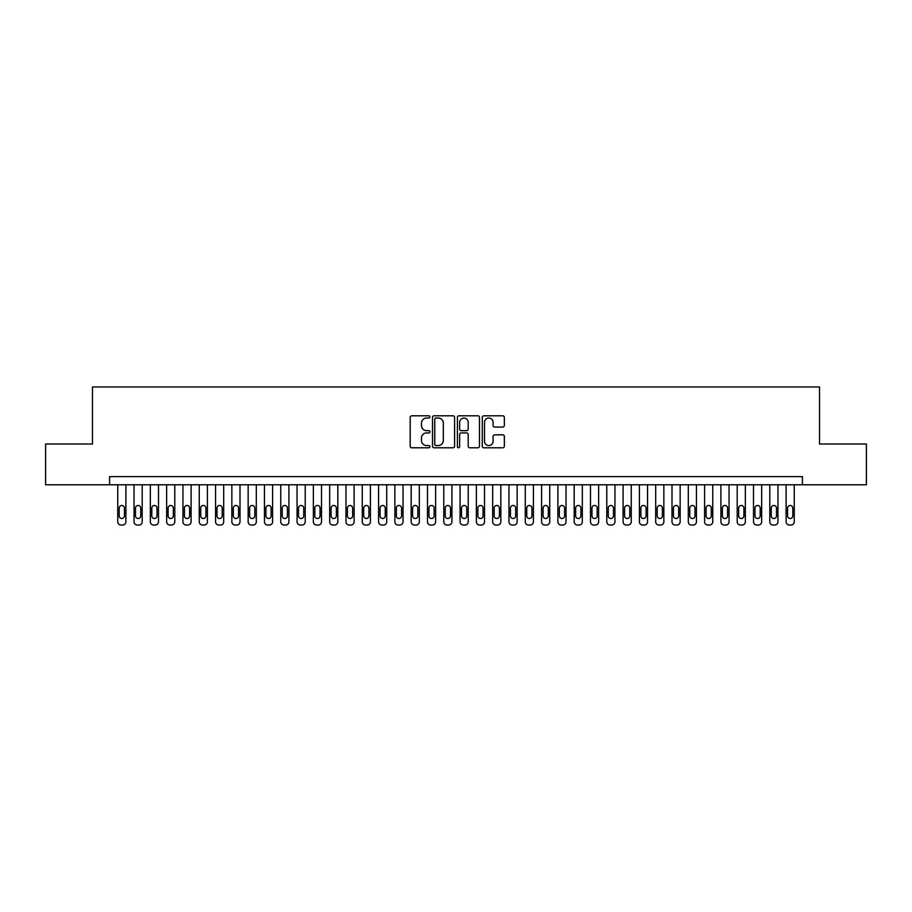 <?xml version="1.0" encoding="UTF-8"?>
<svg xmlns="http://www.w3.org/2000/svg" width="912" height="912" viewBox="0 0 912 912"><rect width="100%" height="100%" fill="white"/><g stroke="black" fill="none" stroke-linecap="round" stroke-linejoin="round"><path stroke-width="1.37" d="M429.917 416.909A1.117 1.117 0 0 0 428.8 415.792L411.791 415.792A1.596 1.596 0 0 0 410.195 417.388L410.195 446.196A1.596 1.596 0 0 0 411.791 447.792L428.8 447.792A1.117 1.117 0 0 0 429.917 446.675A1.117 1.117 0 0 0 428.8 445.558L426.599 445.558A5.119 5.119 0 0 1 421.481 440.428L421.481 438.034A5.119 5.119 0 0 1 426.599 432.915L428.8 432.915A1.117 1.117 0 0 0 429.917 431.786A1.117 1.117 0 0 0 428.8 430.669L426.599 430.669A5.119 5.119 0 0 1 421.481 425.551L421.481 423.157A5.119 5.119 0 0 1 426.599 418.027L428.8 418.027A1.117 1.117 0 0 0 429.917 416.909M502.763 427.067A1.596 1.596 0 0 0 504.359 425.471L504.359 417.388A1.596 1.596 0 0 0 502.763 415.792L483.884 415.792A1.596 1.596 0 0 0 482.277 417.388L482.277 446.196A1.596 1.596 0 0 0 483.884 447.792L502.763 447.792A1.596 1.596 0 0 0 504.359 446.196L504.359 436.438A1.596 1.596 0 0 0 502.763 434.83L494.68 434.83A1.596 1.596 0 0 0 493.084 436.438L493.084 441.271A4.275 4.275 0 0 1 488.798 445.558A4.275 4.275 0 0 1 484.523 441.271L484.523 422.313A4.275 4.275 0 0 1 488.798 418.027A4.275 4.275 0 0 1 493.084 422.313L493.084 425.471A1.596 1.596 0 0 0 494.68 427.067L502.763 427.067M109.588 484.774L45.6 484.774L45.6 444.019L92.465 444.019L92.465 386.962L819.535 386.962L819.535 444.019L866.4 444.019L866.4 484.774L802.412 484.774L802.412 476.623L109.588 476.623L109.588 484.774L802.412 484.774M454.598 417.388A1.596 1.596 0 0 0 453.002 415.792L434.123 415.792A1.596 1.596 0 0 0 432.516 417.388L432.516 446.196A1.596 1.596 0 0 0 434.123 447.792L453.002 447.792A1.596 1.596 0 0 0 454.598 446.196L454.598 417.388M458.998 415.792L477.877 415.792A1.596 1.596 0 0 1 479.484 417.388L479.484 446.196A1.596 1.596 0 0 1 477.877 447.792L469.805 447.792A1.596 1.596 0 0 1 468.198 446.196L468.198 434.511A1.596 1.596 0 0 0 466.602 432.915L461.244 432.915A1.596 1.596 0 0 0 459.637 434.511L459.637 446.675A1.117 1.117 0 0 1 458.519 447.792A1.117 1.117 0 0 1 457.402 446.675L457.402 417.388A1.596 1.596 0 0 1 458.998 415.792M435.879 418.027A1.117 1.117 0 0 0 434.762 419.155L434.762 444.429A1.117 1.117 0 0 0 435.879 445.558L438.193 445.558A5.119 5.119 0 0 0 443.323 440.428L443.323 423.157A5.119 5.119 0 0 0 438.193 418.027L435.879 418.027M468.198 422.393A4.275 4.275 0 0 0 463.923 418.106A4.275 4.275 0 0 0 459.637 422.393L459.637 429.073A1.596 1.596 0 0 0 461.244 430.669L466.602 430.669A1.596 1.596 0 0 0 468.198 429.073L468.198 422.393M125.89 484.774L125.89 521.778A3.26 3.26 90 0 1 122.63 525.038L121 525.038A3.26 3.26 90 0 1 117.739 521.778L117.739 484.774M124.42 515.907L124.42 508.087A2.611 2.611 90 0 0 121.809 505.476A2.611 2.611 90 0 0 119.198 508.087L119.198 515.907A2.611 2.611 90 0 0 121.809 518.518A2.611 2.611 90 0 0 124.42 515.907M142.192 484.774L142.192 521.778A3.26 3.26 90 0 1 138.932 525.038L137.302 525.038A3.26 3.26 90 0 1 134.041 521.778L134.041 484.774M140.722 515.907L140.722 508.087A2.611 2.611 90 0 0 138.111 505.476A2.611 2.611 90 0 0 135.5 508.087L135.5 515.907A2.611 2.611 90 0 0 138.111 518.518A2.611 2.611 90 0 0 140.722 515.907M158.494 484.774L158.494 521.778A3.26 3.26 90 0 1 155.234 525.038L153.604 525.038A3.26 3.26 90 0 1 150.343 521.778L150.343 484.774M157.024 515.907L157.024 508.087A2.611 2.611 90 0 0 154.413 505.476A2.611 2.611 90 0 0 151.802 508.087L151.802 515.907A2.611 2.611 90 0 0 154.413 518.518A2.611 2.611 90 0 0 157.024 515.907M174.796 484.774L174.796 521.778A3.26 3.26 90 0 1 171.536 525.038L169.906 525.038A3.26 3.26 90 0 1 166.645 521.778L166.645 484.774M173.326 515.907L173.326 508.087A2.611 2.611 90 0 0 170.715 505.476A2.611 2.611 90 0 0 168.104 508.087L168.104 515.907A2.611 2.611 90 0 0 170.715 518.518A2.611 2.611 90 0 0 173.326 515.907M191.098 484.774L191.098 521.778A3.26 3.26 90 0 1 187.838 525.038L186.208 525.038A3.26 3.26 90 0 1 182.947 521.778L182.947 484.774M189.628 515.907L189.628 508.087A2.611 2.611 90 0 0 187.017 505.476A2.611 2.611 90 0 0 184.406 508.087L184.406 515.907A2.611 2.611 90 0 0 187.017 518.518A2.611 2.611 90 0 0 189.628 515.907M207.4 484.774L207.4 521.778A3.26 3.26 90 0 1 204.14 525.038L202.51 525.038A3.26 3.26 90 0 1 199.249 521.778L199.249 484.774M205.93 515.907L205.93 508.087A2.611 2.611 90 0 0 203.319 505.476A2.611 2.611 90 0 0 200.708 508.087L200.708 515.907A2.611 2.611 90 0 0 203.319 518.518A2.611 2.611 90 0 0 205.93 515.907M223.702 484.774L223.702 521.778A3.26 3.26 90 0 1 220.442 525.038L218.812 525.038A3.26 3.26 90 0 1 215.551 521.778L215.551 484.774M222.232 515.907L222.232 508.087A2.611 2.611 90 0 0 219.621 505.476A2.611 2.611 90 0 0 217.01 508.087L217.01 515.907A2.611 2.611 90 0 0 219.621 518.518A2.611 2.611 90 0 0 222.232 515.907M240.004 484.774L240.004 521.778A3.26 3.26 90 0 1 236.744 525.038L235.114 525.038A3.26 3.26 90 0 1 231.853 521.778L231.853 484.774M238.534 515.907L238.534 508.087A2.611 2.611 90 0 0 235.923 505.476A2.611 2.611 90 0 0 233.312 508.087L233.312 515.907A2.611 2.611 90 0 0 235.923 518.518A2.611 2.611 90 0 0 238.534 515.907M256.306 484.774L256.306 521.778A3.26 3.26 90 0 1 253.046 525.038L251.416 525.038A3.26 3.26 90 0 1 248.155 521.778L248.155 484.774M254.836 515.907L254.836 508.087A2.611 2.611 90 0 0 252.225 505.476A2.611 2.611 90 0 0 249.614 508.087L249.614 515.907A2.611 2.611 90 0 0 252.225 518.518A2.611 2.611 90 0 0 254.836 515.907M272.608 484.774L272.608 521.778A3.26 3.26 90 0 1 269.348 525.038L267.718 525.038A3.26 3.26 90 0 1 264.457 521.778L264.457 484.774M271.138 515.907L271.138 508.087A2.611 2.611 90 0 0 268.527 505.476A2.611 2.611 90 0 0 265.916 508.087L265.916 515.907A2.611 2.611 90 0 0 268.527 518.518A2.611 2.611 90 0 0 271.138 515.907M288.91 484.774L288.91 521.778A3.26 3.26 90 0 1 285.65 525.038L284.02 525.038A3.26 3.26 90 0 1 280.759 521.778L280.759 484.774M287.44 515.907L287.44 508.087A2.611 2.611 90 0 0 284.829 505.476A2.611 2.611 90 0 0 282.218 508.087L282.218 515.907A2.611 2.611 90 0 0 284.829 518.518A2.611 2.611 90 0 0 287.44 515.907M305.212 484.774L305.212 521.778A3.26 3.26 90 0 1 301.952 525.038L300.322 525.038A3.26 3.26 90 0 1 297.061 521.778L297.061 484.774M303.742 515.907L303.742 508.087A2.611 2.611 90 0 0 301.131 505.476A2.611 2.611 90 0 0 298.52 508.087L298.52 515.907A2.611 2.611 90 0 0 301.131 518.518A2.611 2.611 90 0 0 303.742 515.907M321.514 484.774L321.514 521.778A3.26 3.26 90 0 1 318.254 525.038L316.624 525.038A3.26 3.26 90 0 1 313.363 521.778L313.363 484.774M320.044 515.907L320.044 508.087A2.611 2.611 90 0 0 317.433 505.476A2.611 2.611 90 0 0 314.822 508.087L314.822 515.907A2.611 2.611 90 0 0 317.433 518.518A2.611 2.611 90 0 0 320.044 515.907M337.816 484.774L337.816 521.778A3.26 3.26 90 0 1 334.556 525.038L332.926 525.038A3.26 3.26 90 0 1 329.665 521.778L329.665 484.774M336.346 515.907L336.346 508.087A2.611 2.611 90 0 0 333.735 505.476A2.611 2.611 90 0 0 331.124 508.087L331.124 515.907A2.611 2.611 90 0 0 333.735 518.518A2.611 2.611 90 0 0 336.346 515.907M354.118 484.774L354.118 521.778A3.26 3.26 90 0 1 350.858 525.038L349.228 525.038A3.26 3.26 90 0 1 345.967 521.778L345.967 484.774M352.648 515.907L352.648 508.087A2.611 2.611 90 0 0 350.037 505.476A2.611 2.611 90 0 0 347.426 508.087L347.426 515.907A2.611 2.611 90 0 0 350.037 518.518A2.611 2.611 90 0 0 352.648 515.907M370.42 484.774L370.42 521.778A3.26 3.26 90 0 1 367.16 525.038L365.53 525.038A3.26 3.26 90 0 1 362.269 521.778L362.269 484.774M368.95 515.907L368.95 508.087A2.611 2.611 90 0 0 366.339 505.476A2.611 2.611 90 0 0 363.728 508.087L363.728 515.907A2.611 2.611 90 0 0 366.339 518.518A2.611 2.611 90 0 0 368.95 515.907M386.722 484.774L386.722 521.778A3.26 3.26 90 0 1 383.462 525.038L381.832 525.038A3.26 3.26 90 0 1 378.571 521.778L378.571 484.774M385.252 515.907L385.252 508.087A2.611 2.611 90 0 0 382.641 505.476A2.611 2.611 90 0 0 380.03 508.087L380.03 515.907A2.611 2.611 90 0 0 382.641 518.518A2.611 2.611 90 0 0 385.252 515.907M403.024 484.774L403.024 521.778A3.26 3.26 90 0 1 399.764 525.038L398.134 525.038A3.26 3.26 90 0 1 394.873 521.778L394.873 484.774M401.554 515.907L401.554 508.087A2.611 2.611 90 0 0 398.943 505.476A2.611 2.611 90 0 0 396.332 508.087L396.332 515.907A2.611 2.611 90 0 0 398.943 518.518A2.611 2.611 90 0 0 401.554 515.907M419.326 484.774L419.326 521.778A3.26 3.26 90 0 1 416.066 525.038L414.436 525.038A3.26 3.26 90 0 1 411.175 521.778L411.175 484.774M417.856 515.907L417.856 508.087A2.611 2.611 90 0 0 415.245 505.476A2.611 2.611 90 0 0 412.634 508.087L412.634 515.907A2.611 2.611 90 0 0 415.245 518.518A2.611 2.611 90 0 0 417.856 515.907M435.628 484.774L435.628 521.778A3.26 3.26 90 0 1 432.368 525.038L430.738 525.038A3.26 3.26 90 0 1 427.477 521.778L427.477 484.774M434.158 515.907L434.158 508.087A2.611 2.611 90 0 0 431.547 505.476A2.611 2.611 90 0 0 428.936 508.087L428.936 515.907A2.611 2.611 90 0 0 431.547 518.518A2.611 2.611 90 0 0 434.158 515.907M451.93 484.774L451.93 521.778A3.26 3.26 90 0 1 448.67 525.038L447.04 525.038A3.26 3.26 90 0 1 443.779 521.778L443.779 484.774M450.46 515.907L450.46 508.087A2.611 2.611 90 0 0 447.849 505.476A2.611 2.611 90 0 0 445.238 508.087L445.238 515.907A2.611 2.611 90 0 0 447.849 518.518A2.611 2.611 90 0 0 450.46 515.907M468.221 484.774L468.221 521.778A3.26 3.26 90 0 1 464.96 525.038L463.33 525.038A3.26 3.26 90 0 1 460.07 521.778L460.07 484.774M466.762 515.907L466.762 508.087A2.611 2.611 90 0 0 464.151 505.476A2.611 2.611 90 0 0 461.54 508.087L461.54 515.907A2.611 2.611 90 0 0 464.151 518.518A2.611 2.611 90 0 0 466.762 515.907M484.523 484.774L484.523 521.778A3.26 3.26 90 0 1 481.262 525.038L479.632 525.038A3.26 3.26 90 0 1 476.372 521.778L476.372 484.774M483.064 515.907L483.064 508.087A2.611 2.611 90 0 0 480.453 505.476A2.611 2.611 90 0 0 477.842 508.087L477.842 515.907A2.611 2.611 90 0 0 480.453 518.518A2.611 2.611 90 0 0 483.064 515.907M500.825 484.774L500.825 521.778A3.26 3.26 90 0 1 497.564 525.038L495.934 525.038A3.26 3.26 90 0 1 492.674 521.778L492.674 484.774M499.366 515.907L499.366 508.087A2.611 2.611 90 0 0 496.755 505.476A2.611 2.611 90 0 0 494.144 508.087L494.144 515.907A2.611 2.611 90 0 0 496.755 518.518A2.611 2.611 90 0 0 499.366 515.907M517.127 484.774L517.127 521.778A3.26 3.26 90 0 1 513.866 525.038L512.236 525.038A3.26 3.26 90 0 1 508.976 521.778L508.976 484.774M515.668 515.907L515.668 508.087A2.611 2.611 90 0 0 513.057 505.476A2.611 2.611 90 0 0 510.446 508.087L510.446 515.907A2.611 2.611 90 0 0 513.057 518.518A2.611 2.611 90 0 0 515.668 515.907M533.429 484.774L533.429 521.778A3.26 3.26 90 0 1 530.168 525.038L528.538 525.038A3.26 3.26 90 0 1 525.278 521.778L525.278 484.774M531.97 515.907L531.97 508.087A2.611 2.611 90 0 0 529.359 505.476A2.611 2.611 90 0 0 526.748 508.087L526.748 515.907A2.611 2.611 90 0 0 529.359 518.518A2.611 2.611 90 0 0 531.97 515.907M549.731 484.774L549.731 521.778A3.26 3.26 90 0 1 546.47 525.038L544.84 525.038A3.26 3.26 90 0 1 541.58 521.778L541.58 484.774M548.272 515.907L548.272 508.087A2.611 2.611 90 0 0 545.661 505.476A2.611 2.611 90 0 0 543.05 508.087L543.05 515.907A2.611 2.611 90 0 0 545.661 518.518A2.611 2.611 90 0 0 548.272 515.907M566.033 484.774L566.033 521.778A3.26 3.26 90 0 1 562.772 525.038L561.142 525.038A3.26 3.26 90 0 1 557.882 521.778L557.882 484.774M564.574 515.907L564.574 508.087A2.611 2.611 90 0 0 561.963 505.476A2.611 2.611 90 0 0 559.352 508.087L559.352 515.907A2.611 2.611 90 0 0 561.963 518.518A2.611 2.611 90 0 0 564.574 515.907M582.335 484.774L582.335 521.778A3.26 3.26 90 0 1 579.074 525.038L577.444 525.038A3.26 3.26 90 0 1 574.184 521.778L574.184 484.774M580.876 515.907L580.876 508.087A2.611 2.611 90 0 0 578.265 505.476A2.611 2.611 90 0 0 575.654 508.087L575.654 515.907A2.611 2.611 90 0 0 578.265 518.518A2.611 2.611 90 0 0 580.876 515.907M598.637 484.774L598.637 521.778A3.26 3.26 90 0 1 595.376 525.038L593.746 525.038A3.26 3.26 90 0 1 590.486 521.778L590.486 484.774M597.178 515.907L597.178 508.087A2.611 2.611 90 0 0 594.567 505.476A2.611 2.611 90 0 0 591.956 508.087L591.956 515.907A2.611 2.611 90 0 0 594.567 518.518A2.611 2.611 90 0 0 597.178 515.907M614.939 484.774L614.939 521.778A3.26 3.26 90 0 1 611.678 525.038L610.048 525.038A3.26 3.26 90 0 1 606.788 521.778L606.788 484.774M613.48 515.907L613.48 508.087A2.611 2.611 90 0 0 610.869 505.476A2.611 2.611 90 0 0 608.258 508.087L608.258 515.907A2.611 2.611 90 0 0 610.869 518.518A2.611 2.611 90 0 0 613.48 515.907M631.241 484.774L631.241 521.778A3.26 3.26 90 0 1 627.98 525.038L626.35 525.038A3.26 3.26 90 0 1 623.09 521.778L623.09 484.774M629.782 515.907L629.782 508.087A2.611 2.611 90 0 0 627.171 505.476A2.611 2.611 90 0 0 624.56 508.087L624.56 515.907A2.611 2.611 90 0 0 627.171 518.518A2.611 2.611 90 0 0 629.782 515.907M647.543 484.774L647.543 521.778A3.26 3.26 90 0 1 644.282 525.038L642.652 525.038A3.26 3.26 90 0 1 639.392 521.778L639.392 484.774M646.084 515.907L646.084 508.087A2.611 2.611 90 0 0 643.473 505.476A2.611 2.611 90 0 0 640.862 508.087L640.862 515.907A2.611 2.611 90 0 0 643.473 518.518A2.611 2.611 90 0 0 646.084 515.907M663.845 484.774L663.845 521.778A3.26 3.26 90 0 1 660.584 525.038L658.954 525.038A3.26 3.26 90 0 1 655.694 521.778L655.694 484.774M662.386 515.907L662.386 508.087A2.611 2.611 90 0 0 659.775 505.476A2.611 2.611 90 0 0 657.164 508.087L657.164 515.907A2.611 2.611 90 0 0 659.775 518.518A2.611 2.611 90 0 0 662.386 515.907M680.147 484.774L680.147 521.778A3.26 3.26 90 0 1 676.886 525.038L675.256 525.038A3.26 3.26 90 0 1 671.996 521.778L671.996 484.774M678.688 515.907L678.688 508.087A2.611 2.611 90 0 0 676.077 505.476A2.611 2.611 90 0 0 673.466 508.087L673.466 515.907A2.611 2.611 90 0 0 676.077 518.518A2.611 2.611 90 0 0 678.688 515.907M696.449 484.774L696.449 521.778A3.26 3.26 90 0 1 693.188 525.038L691.558 525.038A3.26 3.26 90 0 1 688.298 521.778L688.298 484.774M694.99 515.907L694.99 508.087A2.611 2.611 90 0 0 692.379 505.476A2.611 2.611 90 0 0 689.768 508.087L689.768 515.907A2.611 2.611 90 0 0 692.379 518.518A2.611 2.611 90 0 0 694.99 515.907M712.751 484.774L712.751 521.778A3.26 3.26 90 0 1 709.49 525.038L707.86 525.038A3.26 3.26 90 0 1 704.6 521.778L704.6 484.774M711.292 515.907L711.292 508.087A2.611 2.611 90 0 0 708.681 505.476A2.611 2.611 90 0 0 706.07 508.087L706.07 515.907A2.611 2.611 90 0 0 708.681 518.518A2.611 2.611 90 0 0 711.292 515.907M729.053 484.774L729.053 521.778A3.26 3.26 90 0 1 725.792 525.038L724.162 525.038A3.26 3.26 90 0 1 720.902 521.778L720.902 484.774M727.594 515.907L727.594 508.087A2.611 2.611 90 0 0 724.983 505.476A2.611 2.611 90 0 0 722.372 508.087L722.372 515.907A2.611 2.611 90 0 0 724.983 518.518A2.611 2.611 90 0 0 727.594 515.907M745.355 484.774L745.355 521.778A3.26 3.26 90 0 1 742.094 525.038L740.464 525.038A3.26 3.26 90 0 1 737.204 521.778L737.204 484.774M743.896 515.907L743.896 508.087A2.611 2.611 90 0 0 741.285 505.476A2.611 2.611 90 0 0 738.674 508.087L738.674 515.907A2.611 2.611 90 0 0 741.285 518.518A2.611 2.611 90 0 0 743.896 515.907M761.657 484.774L761.657 521.778A3.26 3.26 90 0 1 758.396 525.038L756.766 525.038A3.26 3.26 90 0 1 753.506 521.778L753.506 484.774M760.198 515.907L760.198 508.087A2.611 2.611 90 0 0 757.587 505.476A2.611 2.611 90 0 0 754.976 508.087L754.976 515.907A2.611 2.611 90 0 0 757.587 518.518A2.611 2.611 90 0 0 760.198 515.907M777.959 484.774L777.959 521.778A3.26 3.26 90 0 1 774.698 525.038L773.068 525.038A3.26 3.26 90 0 1 769.808 521.778L769.808 484.774M776.5 515.907L776.5 508.087A2.611 2.611 90 0 0 773.889 505.476A2.611 2.611 90 0 0 771.278 508.087L771.278 515.907A2.611 2.611 90 0 0 773.889 518.518A2.611 2.611 90 0 0 776.5 515.907M794.261 484.774L794.261 521.778A3.26 3.26 90 0 1 791 525.038L789.37 525.038A3.26 3.26 90 0 1 786.11 521.778L786.11 484.774M792.802 515.907L792.802 508.087A2.611 2.611 90 0 0 790.191 505.476A2.611 2.611 90 0 0 787.58 508.087L787.58 515.907A2.611 2.611 90 0 0 790.191 518.518A2.611 2.611 90 0 0 792.802 515.907"/></g></svg>
